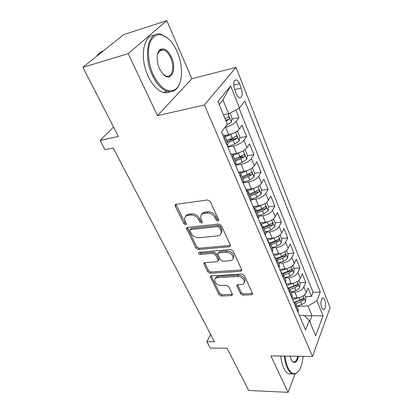 <?xml version="1.0" encoding="UTF-8"?>
<svg xmlns="http://www.w3.org/2000/svg" width="413" height="413" viewBox="0 0 413 413"><rect width="100%" height="100%" fill="white"/><g stroke="black" fill="none" stroke-linecap="round" stroke-linejoin="round"><path stroke-width="0.62" d="M218.018 221.187L218.833 220.449L218.725 219.855L210.258 201.503L207.636 199.99L176.103 204.28L175.066 205.23L175.246 206.201L183.981 223.867L185.721 224.879L186.459 224.223L185.225 221.337L184.673 218.41C184.988 216.686 186.118 215.674 188.06 215.364L190.636 215.049C194.141 214.966 196.841 216.531 198.741 219.742L199.84 222.039L201.616 223.061L202.385 222.37L201.177 219.458L200.651 216.613C200.966 214.786 202.158 213.702 204.223 213.371L206.882 213.046C210.496 212.953 213.242 214.543 215.132 217.811L216.211 220.15L218.018 221.187M324.757 299.921L323.302 298.026C321.257 297.014 320.137 304.097 321.779 307.876L323.219 309.729C325.284 310.715 326.368 303.674 324.757 299.921M240.469 293.726L242.859 295.119L251.502 294.753L252.673 293.834L244.346 275.419L241.894 273.995L211.389 275.884L210.331 276.736L218.978 294.66L221.316 296.023L231.352 295.6L232.452 294.743L232.318 294.082L228.766 286.694L226.381 285.306L221.353 285.569C217.321 285.12 215.075 283.251 214.626 279.957C214.848 278.584 215.803 277.82 217.496 277.66L237.552 276.457C241.636 276.855 243.928 278.713 244.429 282.027C244.212 283.53 243.18 284.366 241.331 284.526L237.95 284.707L236.814 285.61L240.469 293.726L241.156 292.409L243.536 293.798L252.167 293.426L251.502 294.753M128.2 53.649L157.482 115.676L191.839 78.759L166.821 20.65L128.2 53.649L82.884 67.319L118.371 136.476L100.091 140.435L104.995 149.687L113.198 148.004L214.44 341.721L206.83 341.706L210.217 348.092L227.047 348.231L248.729 390.481L288.093 392.35L295.001 374.044M157.482 115.676L204.435 104.912L312.476 356.476L270.871 355.861L288.093 392.35M229.282 246.757L230.454 245.74L230.309 244.976L221.316 225.477L218.745 223.996L187.533 227.47L186.49 228.394L195.948 248.079L198.385 249.493L229.282 246.757L230.439 245.384M233.097 251.032L241.682 269.643L241.817 270.329L240.645 271.3L210.103 273.272L207.718 271.883L203.8 263.494L204.853 262.622L217.088 261.703L218.193 260.779L218.043 260.025L215.54 254.795L213.082 253.37L200.305 254.439C199.211 254.331 198.607 253.814 198.493 252.885L199.231 252.266L230.588 249.576L233.097 251.032M82.884 67.319L123.761 34.573L166.821 20.65M305.506 296.642L311.459 296.415L308.067 288.037L306.214 292.554L303.891 286.875C302.197 289.926 299.182 291.692 294.841 292.182L291.02 292.347M299.766 282.683L305.77 282.378L302.28 273.773L300.359 278.243L297.974 272.404C296.229 275.425 293.163 277.206 288.785 277.753L284.929 277.97M293.87 268.342L299.921 267.954L296.338 259.106L294.34 263.525C292.564 266.53 289.472 268.321 285.068 268.899L281.119 269.162M287.804 253.603L293.911 253.128L290.22 244.026L288.15 248.389L285.626 242.214C283.772 245.172 280.613 246.984 276.147 247.65L272.224 247.981M270.871 244.775L276.013 242.89L279.333 240.794L279.095 238.668M281.573 238.44L287.727 237.878L283.932 228.518L281.78 232.818L279.183 226.463C277.268 229.385 274.056 231.213 269.55 231.941L265.6 232.328M275.156 222.85L281.367 222.184L277.464 212.556L275.228 216.789L272.549 210.243C270.577 213.129 267.309 214.972 262.761 215.767L258.775 216.221M268.558 206.805L274.821 206.035L270.799 196.118L268.476 200.284L265.719 193.542C263.68 196.387 260.36 198.24 255.766 199.107L251.517 199.66M256.7 190.982L256.994 190.94M261.744 190.285L268.078 189.407L263.938 179.196L261.522 183.279L258.683 176.33C256.571 179.128 253.2 180.997 248.559 181.937L243.685 182.66M248.208 174.281L249.824 174.033M254.64 173.284L261.135 172.278L256.865 161.751L254.351 165.752L251.424 158.587C249.245 161.338 245.812 163.223 241.13 164.24L235.503 165.174M238.44 157.307L242.323 156.635M247.31 155.778L253.98 154.627L249.576 143.77L246.964 147.678L243.944 140.291C241.688 142.986 238.198 144.88 233.464 145.985L227.79 147.033M227.831 140.002L234.316 138.768M239.746 137.73L246.597 136.424L242.059 125.227L239.339 129.037C237.036 131.69 233.51 133.6 228.75 134.757L224.646 135.557M306.214 292.554C304.541 295.61 301.542 297.375 297.221 297.845L291.97 298.041M300.359 278.243C298.635 281.274 295.594 283.05 291.227 283.571L285.935 283.839M293.911 253.128L291.888 257.521C290.086 260.515 286.978 262.312 282.554 262.916L278.667 263.184M288.15 248.389C286.317 251.362 283.179 253.169 278.729 253.809L273.349 254.227M281.78 232.818C279.89 235.756 276.7 237.578 272.213 238.28L266.788 238.781M275.228 216.789C273.277 219.69 270.035 221.523 265.502 222.292L260.03 222.886M268.476 200.284C266.462 203.144 263.164 204.993 258.59 205.829L253.071 206.515M261.522 183.279C259.441 186.093 256.091 187.956 251.465 188.87L245.905 189.65M254.351 165.752C252.204 168.519 248.796 170.399 244.129 171.385L238.518 172.273M246.964 147.678C244.739 150.394 241.269 152.289 236.561 153.357L232.075 154.147M234.682 89.75L236.453 94.174C237.299 96.208 238.286 97.447 239.411 97.891C242.338 97.551 242.942 94.283 241.218 88.093L239.494 83.715C238.642 81.624 237.63 80.344 236.468 79.879C233.526 80.205 232.927 83.493 234.682 89.75M204.435 104.912L236.035 67.36L330.116 307.633L312.476 356.476M311.459 296.415L313.1 292.306L320.302 292.001L244.821 100.973L239.525 108.03L228.683 113.833L223.5 114.953M320.302 292.001L316.936 300.705L323.023 315.862L315.677 335.841L309.275 320.503L305.579 330.059L221.445 132.098L227.367 124.215L217.909 101.552L230.645 85.93L239.525 108.03M231.93 119.125L238.988 117.648L236.221 121.412C233.887 124.045 230.335 125.955 225.56 127.152L225.09 127.245M227.837 143.182L228.105 143.812L227.295 145.866M222.535 134.659C223.923 134.762 224.682 135.221 224.811 136.037L223.975 138.056M298.078 312.404L298.434 309.848L298.052 308.939M293.524 301.696L296.002 304.107L295.631 306.652M291.908 297.897L292.301 295.372L291.924 294.484M287.334 287.133L289.802 289.467L289.394 291.976M285.564 282.967L285.992 280.479L285.626 279.611M280.964 272.146L283.416 274.402L282.972 276.87M279.033 267.598L279.498 265.151L279.142 264.305M274.408 256.721L276.849 258.889L276.364 261.321M272.306 251.765L272.812 249.364L272.466 248.543M267.66 240.836L270.081 242.916L269.555 245.301M265.373 235.456L265.926 233.097L265.585 232.307M260.706 224.476L263.112 226.458L262.539 228.792M258.228 218.642L258.822 216.34L258.497 215.571M253.536 207.61L255.921 209.489L255.306 211.771M250.856 201.301L251.502 199.056L251.192 198.317M246.148 190.223L248.507 191.988L247.846 194.213M243.252 183.413L243.949 181.224L243.649 180.517M238.523 172.288C239.912 172.484 240.691 173.032 240.862 173.93L240.144 176.093M235.405 164.942L236.153 162.82L235.869 162.149M230.655 153.775C232.044 153.925 232.813 154.431 232.963 155.288L232.194 157.384M246.597 136.424L243.944 140.291M253.98 154.627L251.424 158.587M261.135 172.278L258.683 176.33M268.078 189.407L265.719 193.542M274.821 206.035L272.549 210.243M281.367 222.184L279.183 226.463M287.727 237.878L285.626 242.214M299.921 267.954L297.974 272.404M305.77 282.378L303.891 286.875M313.1 292.306L239.075 108.268M238.988 117.648L235.88 109.982M304.753 315.826L311.97 315.671L307.979 306.007L296.947 306.338M228.683 113.833L222.932 99.894L219.169 104.566M191.839 78.759L236.035 67.36M210.661 334.499L206.83 341.706M113.549 127.07L100.091 140.435M309.709 321.536L311.97 315.671L323.023 315.862M299.363 315.434L304.267 315.325L309.275 320.503M307.979 306.007L316.936 300.705M222.932 99.894L230.645 85.93M218.756 219.943L217.011 218.895L215.932 216.567C214.048 213.299 211.306 211.714 207.698 211.807L206.882 213.046M201.704 214.492C202.267 213.165 203.382 212.38 205.049 212.137L207.698 211.807M185.747 216.36C186.284 215.111 187.342 214.373 188.911 214.146L191.477 213.826C194.977 213.738 197.672 215.302 199.567 218.508L200.661 220.8L202.308 221.833M175.933 204.311L184.828 222.648L186.366 223.66M187.321 227.511L196.748 246.829L199.18 248.244L230.031 245.472M219.664 227.594L217.878 226.561L190.507 229.545L189.768 230.196L191.038 233.154C192.897 236.236 195.535 237.769 198.958 237.749L217.594 235.885C219.747 235.591 220.97 234.501 221.275 232.617L220.79 230.015L219.664 227.594L220.449 226.334L218.663 225.302L217.878 226.561M190.125 229.664L191.338 228.317L218.663 225.302M221.1 233.402L222.049 231.352L221.564 228.756L220.79 230.015M220.449 226.334L221.564 228.756M240.645 271.3L241.347 269.994L210.852 271.997L210.103 273.272M204.6 262.663L208.472 270.613L210.852 271.997M218.539 260.19L218.947 259.498L218.797 258.744L216.304 253.525L213.851 252.1L201.09 253.184L200.305 254.439M199.422 252.25L201.09 253.184M230.098 260.722C231.925 260.52 232.953 259.648 233.19 258.104C232.7 254.573 230.351 252.632 226.143 252.276L218.905 252.885L217.785 253.83L217.935 254.599L220.434 259.839L222.886 261.264L230.098 260.722M233.128 258.486L233.918 256.814C233.433 253.283 231.089 251.347 226.892 250.996L226.143 252.276M218.214 253.112L219.664 251.61L226.892 250.996M237.563 284.769L241.156 292.409M244.398 282.275L245.115 280.711C244.62 277.397 242.333 275.543 238.255 275.151L237.552 276.457M215.4 278.439C215.71 277.206 216.655 276.514 218.229 276.369L238.255 275.151M211.12 275.92L219.695 293.364L222.024 294.727L232.049 294.293L231.352 295.6M224.321 114.778L223.583 115.139M230.026 113.116L232.111 118.185L231.352 122.171L226.598 125.237M226.087 121.154L229.024 119.347C229.597 118.304 229.463 117.473 228.621 116.853L225.121 118.83M229.024 119.347L225.71 120.245M177.172 51.77C175.055 46.906 172.479 42.906 169.449 39.767C161.767 32.653 155.551 33.004 150.802 40.815C146.904 48.688 147.942 63.359 153.228 74.774C160.182 88.072 167.363 93.07 174.766 89.776C182.706 85.393 183.775 66.524 177.172 51.77M180.016 82.543C178.798 86.348 176.934 89.022 174.436 90.566C172.324 91.815 169.965 92.078 167.353 91.35C161.669 89.513 156.666 84.138 152.351 75.228C142.516 55.156 148.566 29.726 161.297 34.408L167.755 38.192M171.462 57.257C177.26 69.482 170.905 82.992 163.047 74.216L159.495 68.754C156.031 61.392 156.517 51.656 160.414 49.436C164.379 47.743 168.06 50.35 171.462 57.257M163.305 74.479L166.274 76.235C172.298 78.289 174.885 66.813 170.626 57.691C168.654 53.385 166.263 50.768 163.465 49.828L160.11 50.267L157.565 54.144M96.781 56.183C98.521 53.437 100.71 51.682 103.343 50.928M170.084 91.758C168.039 92.853 165.773 93.059 163.285 92.378C157.57 90.555 152.547 85.212 148.221 76.353C139.434 58.465 143.146 34.935 154.188 35.312M161.307 49.756L162.01 50.257M285.099 356.073C285.574 360.621 286.539 364.493 287.99 367.694C290.38 372.598 293.07 374.467 296.049 373.306C299.91 371.065 302.264 365.412 303.106 356.342M298.305 371.535L295.605 373.827L292.569 373.982C290.602 373.29 288.857 371.323 287.334 368.091C285.832 364.782 284.841 360.771 284.361 356.063M298.47 356.269C297.107 362.098 295.058 363.812 292.327 361.416L291.18 359.537L290.122 356.145M291.996 360.983L293.307 361.927C295.341 362.32 296.818 360.43 297.742 356.259M291.413 373.946L288.992 373.868C287.014 373.182 285.259 371.225 283.726 367.998C282.218 364.7 281.227 360.704 280.747 356.011M233.732 133.089L225.173 136.899M226.866 135.123L224.796 135.949M236.51 131.551L237.568 131.448L239.87 137.044L239.148 141.029L234.677 144.029L227.692 146.791M227.63 142.697L233.2 140.487L236.892 138.334C237.444 137.307 237.32 136.502 236.52 135.903L232.261 138.241L226.68 140.456M236.892 138.334L234.202 138.845L227.227 141.742M241.011 151.974L233.015 155.407M234.233 153.77L232.509 154.447M244.553 149.991L245.157 149.898L247.387 155.324L246.7 159.304L242.323 162.309L235.425 164.999M235.395 161.029L240.887 158.881L244.511 156.734C245.048 155.727 244.935 154.932 244.171 154.364L239.979 156.703L234.476 158.86M244.511 156.734L241.842 157.193L234.966 160.017M248.074 170.254L240.64 173.341M241.435 171.813L239.566 172.536M252.389 167.807L254.676 173.052L254.021 177.022L249.731 180.032L243.83 182.309M242.921 178.798L248.342 176.707L251.899 174.57C252.42 173.579 252.317 172.804 251.584 172.257L247.459 174.596L242.033 176.697M251.899 174.57L249.256 174.978L242.472 177.74M254.929 187.961L247.764 190.832M248.476 189.288L246.133 190.186M259.71 185.282L261.749 190.248L261.124 194.213L256.922 197.228L251.527 199.278M250.226 196.036L255.575 194.002L259.065 191.875C259.57 190.894 259.478 190.14 258.781 189.608L254.718 191.952L249.359 193.996M259.065 191.875L256.447 192.231L249.757 194.931M261.599 205.122L254.47 207.884M255.342 206.232L253.283 207.011M266.71 202.313L268.615 206.939L268.022 210.898L263.897 213.913L258.631 215.885M257.309 212.767L262.591 210.78L266.024 208.663L265.755 206.448L261.759 208.792L256.473 210.785M266.024 208.663L263.422 208.978L256.824 211.611M268.078 221.75L260.804 224.496M262.038 222.664L260.226 223.345M273.509 218.838L275.28 223.149L274.717 227.098L270.67 230.113L265.471 232.039M264.191 229.003L269.4 227.073L272.776 224.961L272.534 222.798L268.595 225.142L263.375 227.083M272.776 224.961L270.195 225.235L263.685 227.811M274.382 237.883L267.485 240.428M268.569 238.616L266.968 239.21M280.112 234.889L281.759 238.895L281.217 242.834C280.499 244.093 279.173 245.095 277.247 245.843L272.121 247.723M279.111 238.673L275.228 241.016L270.081 242.906M279.333 240.794L276.777 241.027L270.35 243.546M280.51 253.53L274.051 255.879M274.934 254.103L273.52 254.62M286.524 250.479L288.052 254.196L287.536 258.12C286.839 259.395 285.543 260.402 283.643 261.135L278.574 262.967M277.36 260.102L282.44 258.264L285.703 256.179L285.502 254.098L281.681 256.442L276.627 258.275M285.703 256.179L283.168 256.37L276.834 258.832M281.139 269.152L279.885 269.601M286.514 268.708L280.432 270.892M292.755 265.631L294.17 269.075L293.679 272.988C293.008 274.278 291.733 275.28 289.854 275.998L284.851 277.784M283.674 275.001L288.687 273.205L291.898 271.129L291.712 269.095L287.949 271.434L282.843 273.261M291.898 271.129L289.384 271.284L283.142 273.69M287.19 283.777L286.075 284.17M292.414 283.447L286.637 285.497M298.811 280.36L300.122 283.545L299.657 287.443C299.002 288.744 297.752 289.745 295.899 290.447L290.953 292.192M289.807 289.487L294.763 287.732L297.923 285.672L297.747 283.674L294.041 286.013L288.78 287.876M297.923 285.672L295.429 285.791L289.121 288.197M293.085 298L292.099 298.346M298.196 297.758L292.678 299.699M304.706 294.686L305.914 297.623L305.47 301.511C304.835 302.822 303.607 303.823 301.779 304.51L296.895 306.214M295.816 303.565L300.674 301.867L303.782 299.817L303.622 297.856L299.972 300.194L294.464 302.12M303.782 299.817L301.309 299.905L294.815 302.352M297.221 297.845L294.841 292.182M291.227 283.571L288.785 277.753M285.068 268.899L282.554 262.916M278.729 253.809L276.147 247.65M272.213 238.28L269.55 231.941M265.502 222.292L262.761 215.767M258.59 205.829L255.766 199.107M251.465 188.87L248.559 181.937M244.129 171.385L241.13 164.24M236.561 153.357L233.464 145.985M228.75 134.757L225.56 127.152M227.465 145.624L224.151 137.818M298.191 312.125L295.749 306.369M292.027 297.618L289.513 291.697M285.688 282.688L283.101 276.596M279.162 267.325L276.498 261.047M272.441 251.496L269.694 245.033M265.513 235.188L262.683 228.528M258.373 218.379L255.456 211.513M251.006 201.048L247.996 193.96M243.412 183.16L240.304 175.845M235.57 164.694L232.359 157.141M239.339 129.037L236.221 121.412M294.34 263.525L291.888 257.521M233.65 85.124L239.494 83.715M234.646 89.652L241.218 88.093M215.932 216.567L215.132 217.811M205.049 212.137L204.223 213.371M200.661 220.8L199.84 222.039M199.567 218.508L198.741 219.742M191.477 213.826L190.636 215.049M188.911 214.146L188.06 215.364M184.828 222.648L183.981 223.867M176.124 205.003L175.246 206.201M217.011 218.895L216.211 220.15M199.18 248.244L198.385 249.493M196.748 246.829L195.948 248.079M187.492 228.053L186.655 229.282M191.338 228.317L190.507 229.545M208.472 270.613L207.718 271.883M204.724 263.004L203.955 264.268M218.797 258.744L218.043 260.025M216.304 253.525L215.54 254.795M213.851 252.1L213.082 253.37M219.664 251.61L218.905 252.885M237.645 284.97L236.948 286.281M218.229 276.369L217.496 277.66M222.024 294.727L221.316 296.023M219.695 293.364L218.978 294.66M211.224 276.189L210.48 277.469M243.536 293.798L242.859 295.119M231.373 122.072L228.028 113.978M239.163 140.926L235.539 132.15M232.261 138.241L230.764 134.669M234.677 144.029L233.2 140.487M246.716 159.201L243.257 150.828M239.979 156.703L238.528 153.238M242.323 162.309L240.887 158.881M254.041 176.924L250.737 168.932M247.459 174.596L246.055 171.24M249.731 180.032L248.342 176.707M261.145 194.115L257.991 186.49M254.718 191.952L253.355 188.695M256.922 197.228L255.575 194.002M268.037 210.8L265.027 203.516M261.759 208.792L260.438 205.633M263.897 213.913L262.591 210.78M274.733 226.995L271.857 220.046M268.595 225.142L267.309 222.07M270.67 230.113L269.4 227.073M281.232 242.73L278.491 236.097M275.228 241.016L273.984 238.038M277.247 245.843L276.013 242.89M287.551 258.022L284.934 251.682M281.681 256.442L280.468 253.546M283.643 261.135L282.44 258.264M293.695 272.89L291.191 266.834M287.949 271.434L286.787 268.656M289.854 275.998L288.687 273.205M299.668 287.345L297.277 281.563M294.041 286.013L292.931 283.349M295.899 290.447L294.763 287.732M305.481 301.413L303.199 295.889M299.972 300.194L298.904 297.644M301.779 304.51L300.674 301.867M322.605 298.052L323.302 298.026M228.105 143.812L224.811 136.037M236.153 162.82L232.963 155.288M243.949 181.224L240.862 173.93M251.502 199.056L248.507 191.988M258.822 216.34L255.921 209.489M265.926 233.097L263.112 226.458M272.812 249.364L270.081 242.916M279.498 265.151L276.849 258.889M285.992 280.479L283.416 274.402M292.301 295.372L289.802 289.467M298.434 309.848L296.002 304.107M234.754 80.303L236.468 79.879M175.67 204.409L175.066 205.23M187.006 227.635L186.49 228.394M222.049 231.352L221.275 232.617M204.203 262.833L203.8 263.494M218.947 259.498L218.193 260.779M198.798 252.405L198.493 252.885M233.918 256.814L233.19 258.104M237.145 284.98L236.814 285.61M245.115 280.711L244.429 282.027M210.697 276.111L210.331 276.736M228.167 116.951L228.621 116.853M163.285 92.378L167.353 91.35M163.465 49.828L159.15 51.098M160.11 50.267L160.414 49.436M174.766 89.776L174.436 90.566M292.048 361.06L292.327 361.416M288.992 373.868L292.569 373.982M296.049 373.306L295.605 373.827M236.097 135.985L236.52 135.903M243.778 154.431L244.171 154.364M251.228 172.309L251.584 172.257M258.445 189.655L258.781 189.608M265.451 206.485L265.755 206.448M272.25 222.829L272.534 222.798"/></g></svg>
